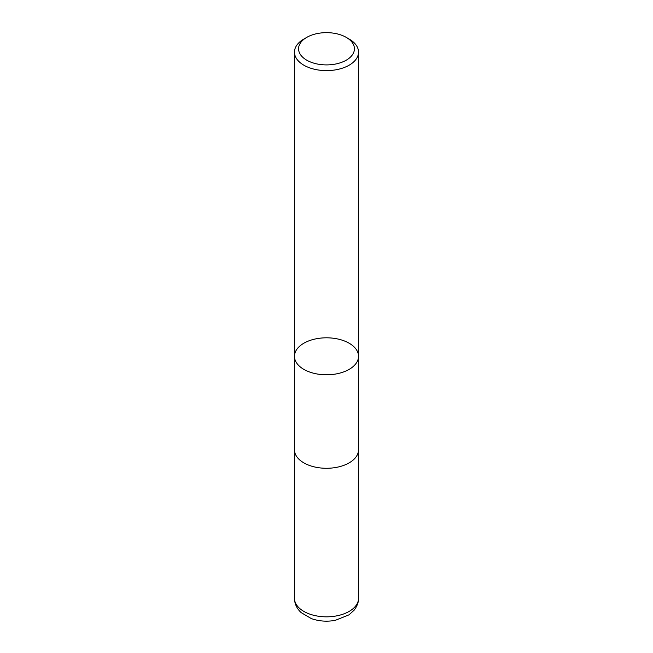 <?xml version="1.0" encoding="UTF-8"?>
<svg xmlns="http://www.w3.org/2000/svg" width="653" height="653" viewBox="0 0 653 653"><rect width="100%" height="100%" fill="white"/><g stroke="black" fill="none" stroke-linecap="round" stroke-linejoin="round"><path stroke-width="0.98" d="M349.151 39.049L346.253 37.376A27.932 16.129 180 0 1 346.253 60.182A27.932 16.129 180 0 1 306.747 60.182A27.932 16.129 180 0 1 306.747 37.376A27.932 16.129 180 0 1 346.253 37.376L349.151 39.049A32.03 18.496 180 0 1 358.53 52.126A32.03 18.496 180 0 1 326.5 70.614A32.03 18.496 180 0 1 294.47 52.126A32.03 18.496 180 0 1 303.849 39.049L306.747 37.376M303.849 369.378A32.03 18.496 0 0 0 338.76 373.385A32.03 18.496 0 0 0 358.53 356.301A32.03 18.496 180 0 1 338.76 373.385A32.03 18.496 180 0 1 303.849 369.378A32.03 18.496 180 0 1 294.47 356.301A32.03 18.496 0 0 0 303.849 369.378M358.53 449.795A32.03 18.496 180 0 1 326.5 468.283A32.03 18.496 180 0 1 294.47 449.795L294.47 356.301A32.03 18.496 180 0 1 314.24 339.217A32.03 18.496 180 0 1 349.151 343.225A32.03 18.496 180 0 1 358.53 356.301L358.53 449.795M358.53 598.336A32.03 18.496 180 0 1 326.5 616.832A32.03 18.496 180 0 1 294.47 598.336C294.593 603.886 296.837 608.645 301.188 612.636L311.359 618.603C318.99 621.272 326.957 621.852 335.258 620.35L349.069 614.816L354.228 610.082C358.799 603.87 358.562 599.242 358.53 598.336L358.497 450.611M294.47 52.126L294.47 356.301M358.53 52.126L358.53 356.301M294.503 450.611L294.47 598.336"/></g></svg>
